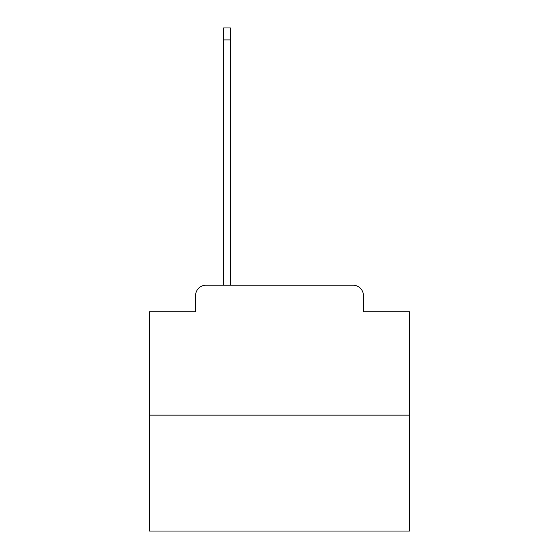 <?xml version="1.0" encoding="UTF-8"?>
<svg xmlns="http://www.w3.org/2000/svg" width="559" height="559" viewBox="0 0 559 559"><rect width="100%" height="100%" fill="white"/><g stroke="black" fill="none" stroke-linecap="round" stroke-linejoin="round"><path stroke-width="0.84" d="M195.566 295.613L195.566 311.726L195.566 295.613A10.397 10.397 0 0 1 205.957 285.216L223.628 285.216L223.628 27.95L230.385 27.95L230.385 39.906L223.628 39.906M409.433 415.148L149.567 415.148L149.567 531.05L409.433 531.05L409.433 311.726L363.434 311.726L363.434 295.613A10.397 10.397 0 0 0 353.043 285.216L205.957 285.216M149.567 415.148L149.567 311.726L195.566 311.726M230.385 39.906L230.385 285.216L353.043 285.216M363.434 311.726L363.434 295.613"/></g></svg>

